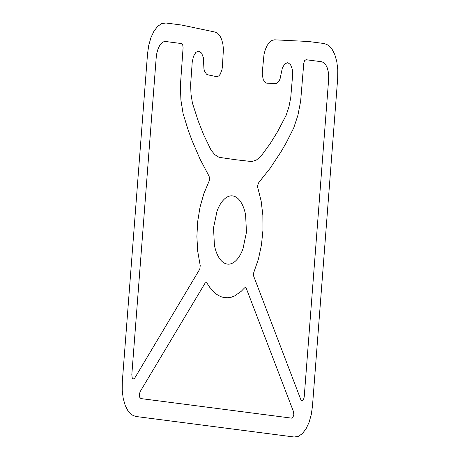 <?xml version="1.0" encoding="UTF-8"?>
<svg xmlns="http://www.w3.org/2000/svg" width="460" height="460" viewBox="0 0 460 460"><rect width="100%" height="100%" fill="white"/><g stroke="black" fill="none" stroke-linecap="round" stroke-linejoin="round"><path stroke-width="0.34" stroke-dasharray="2.3 1.72" d=""/><path stroke-width="0.69" d="M328.607 79.873L304.204 397.06L303.428 399.774L301.996 400.752L300.742 399.424L253.644 276.069L253.759 272.556L258.434 259.066L261.458 244.944L262.959 230.098L262.861 215.251L261.165 201.112L257.732 187.415L257.738 185.219L258.773 182.562L270.204 168.17L281.025 151.783L286.183 142.887L293.727 127.943L297.907 115.282L300.639 101.252L303.755 63.405L304.531 60.691L305.963 59.714L321.678 61.755L323.765 62.612L325.622 64.572L327.123 67.505L328.158 71.208L328.664 75.423L328.607 79.873M131.813 374.693L156.216 57.506L156.837 53.13L157.975 49.122L159.557 45.764L161.471 43.274L163.593 41.831L165.767 41.526L181.487 43.562L182.741 44.89L183.086 47.748L180.377 85.652L180.912 100.102L183.086 113.585L188.203 130.174L191.9 140.22L200.014 159.062L209.024 176.105L209.576 177.888L209.541 180.084L203.849 193.677L200.037 207.098L197.673 221.628L196.886 236.566L197.702 251.189L200.226 265.61L199.801 269.083L134.843 377.896L134.159 378.672L133.411 378.873L132.704 378.482L132.152 377.551L131.813 374.693M224.79 297.672L228.091 297.758L231.409 297.16L234.709 295.895L241.143 291.393L244.622 287.833L245.508 287.695L246.29 288.374L293.468 411.591L293.813 414.448L293.037 417.157L292.359 417.927L291.605 418.134L140.944 398.584L139.69 397.256L139.345 394.404L140.116 391.696L205.137 283.038L206.011 282.572L206.85 282.934L209.725 287.316L215.343 293.382L218.385 295.475L221.547 296.907L224.79 297.672M227.378 264.097C224.434 263.718 221.806 261.838 219.489 258.462C217.172 255.087 215.481 250.665 214.417 245.197L213.52 227.861L217.039 211.1C218.92 206.017 221.248 202.118 224.031 199.398C226.814 196.684 229.678 195.517 232.622 195.902C235.566 196.282 238.194 198.162 240.511 201.537C242.828 204.913 244.519 209.334 245.582 214.803L246.48 232.139L242.96 248.9C241.08 253.983 238.751 257.882 235.968 260.601C233.185 263.315 230.322 264.483 227.378 264.097M235.411 159.706L251.787 161.569L256.318 160.097L260.676 156.642L270.302 143.451L277.552 131.704L286.143 115.299L288.932 106.858L290.755 97.508L292.606 75.267L292.29 69.236L290.53 64.618L287.787 62.658L284.797 63.865L282.359 67.93L280.088 78.798L279.157 80.839L276.759 83.317L275.454 83.593L266.783 83.156L265.449 82.714L263.292 79.752L262.286 74.796L262.321 71.99L264.017 54.257L265.368 49.421L267.237 45.333L269.508 42.245L272.032 40.365L274.649 39.813L308.516 41.504L324.358 43.556L328.377 45.206L331.947 48.978L334.822 54.613L336.823 61.732L337.795 69.845L337.68 78.401L312.455 406.272L311.259 414.684L309.068 422.389L306.032 428.852L302.346 433.636L298.275 436.413L294.089 437L135.642 416.444L131.623 414.793L128.052 411.022L125.177 405.386L123.176 398.268L122.205 390.155L122.32 381.599L147.545 53.728L148.741 45.316L150.932 37.611L153.968 31.148L157.653 26.364L161.724 23.587L165.91 23L181.757 25.058L215.217 32.102L217.695 33.315L219.886 35.805L221.639 39.416L222.847 43.907L223.433 48.99L222.393 66.809L221.996 69.569L220.259 74.169L219.035 75.681L217.689 76.521L216.321 76.613L207.753 74.807L206.517 74.204L204.545 71.156L203.941 68.914L203.366 57.678L201.601 53.072L198.858 51.117L195.868 52.336L193.436 56.407L192.211 62.244L190.636 84.519L190.992 94.15L192.441 103.143L198.369 121.428L203.682 134.803L211.105 150.207L214.855 154.715L219.069 157.326L235.411 159.706"/></g></svg>
